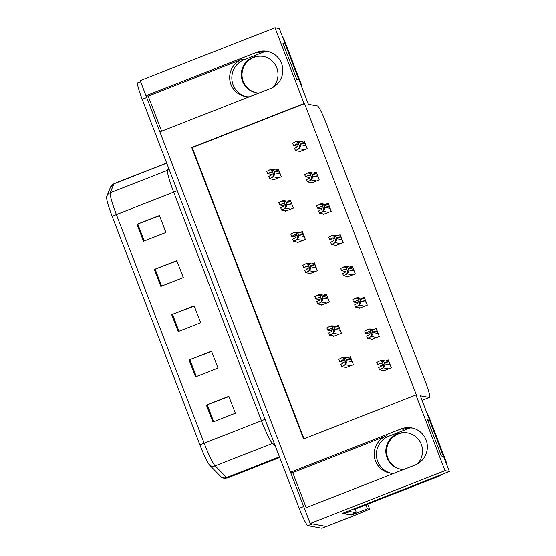 <?xml version="1.0" encoding="UTF-8"?>
<svg xmlns="http://www.w3.org/2000/svg" width="556" height="556" viewBox="0 0 556 556"><rect width="100%" height="100%" fill="white"/><g stroke="black" fill="none" stroke-linecap="round" stroke-linejoin="round"><path stroke-width="0.83" d="M246.51 96.688A19.411 19.258 100.4 0 1 244.133 59.742L265.372 51.423M249.269 96.827A19.411 19.258 100.4 0 1 241.971 59.346L148.174 96.077L145.978 95.681L140.188 80.592L274.984 27.8L304.049 103.52L191.716 147.514L303.597 438.969L415.93 394.975L444.995 470.696L449.352 471.488L342.642 513.285L344.101 513.549M391.056 473.239A19.411 19.258 100.4 0 1 388.679 436.3L409.918 427.981M306.182 507.704L292.72 472.635L386.517 435.904A19.411 19.258 -79.6 0 0 393.815 473.385M415.047 465.066A19.411 19.258 -79.6 0 0 411.6 427.891A19.411 19.258 -79.6 0 0 401.168 428.898L290.524 472.232L159.857 131.841L270.501 88.508A19.411 19.258 -79.6 0 0 267.054 51.333A19.411 19.258 -79.6 0 0 256.622 52.347L145.978 95.681A18.195 1.904 -111.4 0 0 146.694 97.543L303.687 506.53A18.195 1.904 -111.4 0 0 304.417 508.392L415.047 465.066M412.677 428.12A19.411 19.258 -79.6 0 0 403.336 429.295L401.168 428.898M351.468 514.335L351.698 514.939L350.482 514.717M365.924 504.862L367.426 508.782L351.698 514.939M367.426 508.782L369.664 509.192L367.731 504.153M354.791 515.016A18.195 1.904 -111.4 0 1 354.582 515.433A18.195 1.904 -111.4 0 1 354.45 515.44L369.664 509.192M354.582 515.433L326.497 526.428A18.195 1.904 -111.4 0 1 326.372 526.442L310.199 523.488L304.403 508.399M444.995 470.696L310.199 523.488M283.358 44.376L285.138 43.681L279.341 28.599L274.984 27.8M161.636 131.146L148.174 96.077M292.72 472.635L290.524 472.232M427.905 420.934L429.684 420.239L420.287 395.775L429.392 397.436A18.195 1.904 68.6 0 0 429.524 397.429A18.195 1.904 68.6 0 0 425.083 380.888L326.212 123.335A18.195 1.904 68.6 0 0 317.511 105.981L308.406 104.313L299.017 79.849L296.821 79.445L282.941 43.285L285.138 43.681M449.352 471.488L443.563 456.406L441.367 456.003L427.488 419.836L429.684 420.239M415.93 394.975L416.437 395.066L304.563 103.611L304.049 103.52M304.563 103.611L192.23 147.604L304.014 438.809M192.23 147.604L191.716 147.514M383.292 370.414L383.466 370.866L391.327 367.787L388.29 359.878L385.537 360.955M381.34 365.327L381.583 365.966M371.276 339.104L371.45 339.563L379.31 336.484L376.273 328.575L373.521 329.652M369.323 334.024L369.566 334.656M347.243 276.499L347.417 276.957L355.277 273.872L352.24 265.963L349.488 267.04M345.29 271.411L345.533 272.051M335.226 245.196L335.4 245.648L343.26 242.569L340.223 234.66L337.471 235.737M333.273 240.109L333.517 240.748M323.21 213.893L323.383 214.345L331.244 211.266L328.207 203.357L325.455 204.434M321.257 208.806L321.5 209.445M311.193 182.583L311.367 183.042L319.227 179.963L316.19 172.054L313.438 173.131M309.24 177.503L309.483 178.135M359.259 307.802L359.433 308.26L367.294 305.181L364.256 297.265L361.504 298.35M357.306 302.714L357.55 303.354M299.177 151.281L299.35 151.739L307.211 148.66L304.174 140.744L301.421 141.822M297.224 146.193L297.467 146.833M345.38 367.252L345.554 367.711L353.421 364.632L350.384 356.716L347.632 357.8M343.427 362.164L343.677 362.804M333.364 335.949L333.537 336.408L341.405 333.322L338.368 325.413L335.615 326.49M331.411 330.862L331.661 331.501M309.331 273.344L309.504 273.795L317.372 270.716L314.335 262.807L311.582 263.885M307.378 268.256L307.621 268.895M297.314 242.034L297.488 242.492L305.355 239.414L302.318 231.505L299.566 232.582M295.361 236.953L295.604 237.586M285.297 210.731L285.471 211.19L293.339 208.111L290.301 200.195L287.549 201.279M283.345 205.644L283.588 206.283M321.347 304.646L321.521 305.098L329.388 302.019L326.351 294.11L323.599 295.187M319.394 299.559L319.637 300.198M273.281 179.428L273.455 179.88L281.322 176.801L278.285 168.892L275.533 169.969M271.328 174.341L271.571 174.98M256.622 52.347L258.79 52.744A19.411 19.258 100.4 0 1 268.131 51.562M209.82 465.442A6.067 5.859 135.4 0 0 215.116 465.9L272.405 443.466A24.262 2.537 -111.4 0 1 261.445 420.767L204.156 443.202A24.262 2.537 68.6 0 0 215.116 465.9L226.619 477.562A24.262 2.537 68.6 0 0 227.258 478A24.262 2.537 68.6 0 0 227.432 477.986L223.998 478.313L221.677 477.402A21.837 2.28 -111.4 0 1 221.323 477.104L209.82 465.442A21.837 2.28 -111.4 0 1 199.951 445.015L112.194 216.388A21.837 2.28 -111.4 0 1 106.648 196.852L106.912 196.066A6.067 5.998 22 0 1 110.269 192.758A24.262 2.537 68.6 0 0 116.392 214.574L204.156 443.202A6.067 0.389 159 0 0 199.951 445.015M307.899 525.642L321.875 528.2A18.195 1.904 -111.4 0 0 322.007 528.193L326.497 526.428A18.195 1.904 -111.4 0 1 326.372 526.442L312.389 523.884L307.899 525.642A18.195 1.904 -111.4 0 1 299.197 508.295L142.197 99.302A18.195 1.904 -111.4 0 1 137.763 82.761L140.592 81.656M136.978 224.263L159.44 215.464L165.945 232.415L143.483 241.214L136.978 224.263L137.763 223.957L144.268 240.901M189.033 359.878L211.495 351.079L218.008 368.03L195.538 376.829L189.033 359.878L189.818 359.572L196.324 376.516M206.387 405.081L228.85 396.282L235.355 413.233L212.892 422.032L206.387 405.081L207.173 404.775L213.678 421.726M154.325 269.465L176.794 260.667L183.299 277.618L160.837 286.416L154.325 269.465L155.117 269.16L161.622 286.111M171.679 314.668L194.148 305.87L200.653 322.821L178.184 331.619L171.679 314.668L172.471 314.369L178.976 331.313M194.239 306.12L172.471 314.369M176.891 260.917L155.117 269.16M228.947 396.532L207.173 404.775M211.593 351.322L189.818 359.572M159.537 215.714L137.763 223.957M272.134 174.487L267.61 173.66L271.258 172.006M271.898 172.346L270.577 172.11L272.266 172.923L271.662 174.931L268.694 176.488L269.563 178.747L273.323 176.857L274.873 174.16A3.03 3.009 -79.6 0 0 274.678 172.86L274.032 171.165A3.03 3.009 -79.6 0 0 273.309 170.073L272.037 169.33L270.501 169.51L266.741 171.401L267.61 173.66M274.198 179.595L269.563 178.747M272.76 177.072L273.733 174.605L272.169 170.525L273.309 170.073M273.733 174.605L274.873 174.16M272.169 170.525L269.938 169.726M298.03 146.346L293.498 145.519L297.154 143.858M297.787 144.206L296.473 143.962L298.155 144.775L297.557 146.784L294.583 148.341L295.451 150.6L299.218 148.709L300.768 146.013A3.03 3.009 -79.6 0 0 300.574 144.713L299.92 143.017A3.03 3.009 -79.6 0 0 299.197 141.933L297.933 141.189L296.397 141.363L292.637 143.253L293.498 145.519M300.087 151.447L295.451 150.6M298.655 148.925L299.628 146.457L298.065 142.378L299.197 141.933M299.628 146.457L300.768 146.013M298.065 142.378L295.834 141.578M284.151 205.796L279.626 204.969L283.275 203.308M283.914 203.656L282.594 203.413L284.283 204.226L283.678 206.234L280.71 207.791L281.579 210.05L285.339 208.159L286.889 205.463A3.03 3.009 -79.6 0 0 286.694 204.163L286.048 202.474A3.03 3.009 -79.6 0 0 285.325 201.383L284.053 200.64L282.517 200.813L278.758 202.704L279.626 204.969M286.215 210.898L281.579 210.05M284.776 208.375L285.749 205.908L284.185 201.828L285.325 201.383M285.749 205.908L286.889 205.463M284.185 201.828L281.955 201.029M296.167 237.099L291.643 236.272L295.292 234.611M295.931 234.959L294.61 234.715L296.299 235.529L295.695 237.544L292.727 239.094L293.596 241.353L297.356 239.462L298.906 236.766A3.03 3.009 -79.6 0 0 298.711 235.473L298.065 233.777A3.03 3.009 -79.6 0 0 297.342 232.686L296.07 231.942L294.534 232.116L290.774 234.013L291.643 236.272M298.231 242.201L293.596 241.353M296.793 239.685L297.766 237.21L296.202 233.131L297.342 232.686M297.766 237.21L298.906 236.766M296.202 233.131L293.978 232.338M308.184 268.402L303.659 267.575L307.308 265.914M307.948 266.261L306.627 266.018L308.316 266.838L307.711 268.847L304.744 270.397L305.612 272.662L309.372 270.765L310.922 268.068A3.03 3.009 -79.6 0 0 310.728 266.776L310.081 265.08A3.03 3.009 -79.6 0 0 309.358 263.989L308.087 263.245L306.551 263.419L302.791 265.316L303.659 267.575M310.248 273.51L305.612 272.662M308.809 270.987L309.782 268.52L308.219 264.434L309.358 263.989M309.782 268.52L310.922 268.068M308.219 264.434L305.995 263.641M310.046 177.649L305.515 176.822L309.171 175.161M309.803 175.508L308.49 175.265L310.172 176.078L309.574 178.094L306.599 179.644L307.468 181.902L311.235 180.012L312.785 177.315A3.03 3.009 -79.6 0 0 312.59 176.023L311.937 174.327A3.03 3.009 -79.6 0 0 311.214 173.236L309.949 172.492L308.413 172.666L304.653 174.563L305.515 176.822M312.104 182.75L307.468 181.902M310.672 180.234L311.645 177.76L310.081 173.68L311.214 173.236M311.645 177.76L312.785 177.315M310.081 173.68L307.85 172.888M322.063 208.952L317.532 208.125L321.187 206.464M321.82 206.811L320.506 206.568L322.188 207.388L321.59 209.397L318.623 210.946L319.485 213.212L323.251 211.315L324.801 208.618A3.03 3.009 -79.6 0 0 324.607 207.325L323.953 205.63A3.03 3.009 -79.6 0 0 323.231 204.538L321.966 203.795L320.43 203.969L316.67 205.866L317.532 208.125M324.12 214.06L319.485 213.212M322.688 211.537L323.661 209.07L322.098 204.983L323.231 204.538M323.661 209.07L324.801 208.618M322.098 204.983L319.867 204.191M334.08 240.255L329.548 239.427L333.204 237.773M333.836 238.114L332.523 237.878L334.205 238.691L333.607 240.699L330.639 242.256L331.501 244.515L335.268 242.618L336.818 239.928A3.03 3.009 -79.6 0 0 336.623 238.628L335.97 236.932A3.03 3.009 -79.6 0 0 335.247 235.841L333.982 235.098L332.446 235.271L328.686 237.169L329.548 239.427M336.137 245.363L331.501 244.515M334.705 242.84L335.678 240.373L334.114 236.286L335.247 235.841M335.678 240.373L336.818 239.928M334.114 236.286L331.883 235.494M346.096 271.557L341.565 270.73L345.22 269.076M345.853 269.417L344.539 269.18L346.221 269.994L345.623 272.002L342.656 273.559L343.518 275.818L347.285 273.927L348.834 271.231A3.03 3.009 -79.6 0 0 348.64 269.931L347.986 268.235A3.03 3.009 -79.6 0 0 347.264 267.144L345.999 266.407L344.463 266.581L340.703 268.472L341.565 270.73M348.153 276.666L343.518 275.818M346.722 274.143L347.695 271.675L346.131 267.596L347.264 267.144M347.695 271.675L348.834 271.231M346.131 267.596L343.9 266.797M401.223 469.368A18.501 18.362 100.4 0 1 390.659 439.615A18.501 18.362 100.4 0 1 407.875 432.978M417.306 464.01A18.501 18.362 -79.6 0 0 407.513 432.909A18.501 18.362 -79.6 0 0 387.052 457.81A18.501 18.362 -79.6 0 0 403.503 469.591M446.503 464.065A12.128 12.037 -79.6 0 0 445.731 460.604L428.808 416.527A12.128 12.037 -79.6 0 0 427.077 413.449M353.984 508.844A12.128 12.037 100.4 0 1 354.082 509.081L354.811 509.213L438.837 476.304A12.128 12.037 -79.6 0 0 442.228 474.282M354.082 509.081L438.1 476.172A12.128 12.037 -79.6 0 0 440.31 475.032M443.424 456.379L429.573 420.28M350.162 514.814A12.128 1.265 68.6 0 0 350.245 514.807L355.868 512.611A12.128 1.265 -111.4 0 1 355.777 512.618L349.78 511.52L344.164 513.716L350.162 514.814L355.777 512.618M355.409 508.976A12.128 1.265 -111.4 0 1 355.868 512.611M343.823 512.82A12.128 1.265 -111.4 0 1 344.164 513.716M349.439 510.623A12.128 1.265 -111.4 0 1 349.78 511.52M256.677 92.81A18.501 18.362 100.4 0 1 246.113 63.064A18.501 18.362 100.4 0 1 263.329 56.42M272.76 87.452A18.501 18.362 -79.6 0 0 262.967 56.351A18.501 18.362 -79.6 0 0 242.506 81.259A18.501 18.362 -79.6 0 0 258.957 93.033M301.957 87.507A12.128 12.037 -79.6 0 0 301.185 84.053L284.262 39.976A12.128 12.037 -79.6 0 0 282.531 36.898M298.878 79.821L285.026 43.729M320.2 299.705L315.676 298.878L319.325 297.224M319.964 297.564L318.644 297.328L320.332 298.141L319.728 300.15L316.76 301.706L317.629 303.965L321.389 302.068L322.939 299.378A3.03 3.009 -79.6 0 0 322.744 298.079L322.098 296.383A3.03 3.009 -79.6 0 0 321.375 295.292L320.103 294.548L318.567 294.722L314.807 296.619L315.676 298.878M322.265 304.813L317.629 303.965M320.826 302.29L321.799 299.823L320.235 295.736L321.375 295.292M321.799 299.823L322.939 299.378M320.235 295.736L318.011 294.944M332.217 331.008L327.692 330.181L331.341 328.526M331.981 328.867L330.66 328.631L332.349 329.444L331.744 331.452L328.777 333.009L329.645 335.268L333.405 333.378L334.955 330.681A3.03 3.009 -79.6 0 0 334.761 329.381L334.114 327.686A3.03 3.009 -79.6 0 0 333.391 326.594L332.12 325.858L330.584 326.031L326.824 327.922L327.692 330.181M334.281 336.116L329.645 335.268M332.842 333.593L333.815 331.126L332.252 327.046L333.391 326.594M333.815 331.126L334.955 330.681M332.252 327.046L330.028 326.247M344.233 362.317L339.709 361.49L343.358 359.829M343.997 360.177L342.677 359.934L344.366 360.747L343.761 362.762L340.793 364.312L341.662 366.571L345.422 364.68L346.972 361.984A3.03 3.009 -79.6 0 0 346.777 360.684L346.131 358.995A3.03 3.009 -79.6 0 0 345.408 357.904L344.136 357.16L342.6 357.334L338.84 359.225L339.709 361.49M346.298 367.419L341.662 366.571M344.859 364.896L345.832 362.429L344.268 358.349L345.408 357.904M345.832 362.429L346.972 361.984M344.268 358.349L342.044 357.557M358.113 302.867L353.581 302.04L357.237 300.379M357.869 300.726L356.556 300.483L358.238 301.296L357.64 303.305L354.672 304.862L355.534 307.12L359.301 305.23L360.851 302.534A3.03 3.009 -79.6 0 0 360.656 301.234L360.003 299.545A3.03 3.009 -79.6 0 0 359.28 298.454L358.015 297.71L356.479 297.884L352.719 299.774L353.581 302.04M360.17 307.968L355.534 307.12M358.738 305.446L359.711 302.978L358.147 298.899L359.28 298.454M359.711 302.978L360.851 302.534M358.147 298.899L355.916 298.099M370.129 334.17L365.598 333.343L369.253 331.682M369.886 332.029L368.572 331.786L370.254 332.599L369.657 334.615L366.689 336.165L367.551 338.43L371.318 336.533L372.867 333.836A3.03 3.009 -79.6 0 0 372.673 332.544L372.02 330.848A3.03 3.009 -79.6 0 0 371.297 329.757L370.032 329.013L368.496 329.187L364.736 331.084L365.598 333.343M372.186 339.271L367.551 338.43M370.755 336.755L371.728 334.288L370.164 330.201L371.297 329.757M371.728 334.288L372.867 333.836M370.164 330.201L367.933 329.409M382.146 365.473L377.614 364.646L381.27 362.985M381.902 363.332L380.589 363.089L382.271 363.909L381.673 365.917L378.705 367.474L379.567 369.733L383.334 367.836L384.884 365.146A3.03 3.009 -79.6 0 0 384.689 363.846L384.036 362.151A3.03 3.009 -79.6 0 0 383.313 361.059L382.048 360.316L380.512 360.49L376.753 362.387L377.614 364.646M384.203 370.581L379.567 369.733M382.771 368.058L383.744 365.591L382.18 361.504L383.313 361.059M383.744 365.591L384.884 365.146M382.18 361.504L379.95 360.712M241.971 59.346L244.133 59.742M386.517 435.904L388.679 436.3M354.45 515.44L321.875 528.2M429.392 397.436L422.032 400.32M221.323 477.104A6.067 5.859 135.4 0 0 226.619 477.562L279.459 456.872M112.194 216.388A6.067 0.389 -21 0 1 116.392 214.574L173.68 192.14A24.262 2.537 -111.4 0 1 167.558 170.324L168.531 167.905M106.682 196.755A6.067 5.998 22 0 1 106.912 196.066L110.512 187.163A6.067 5.998 22 0 1 113.876 183.855L110.269 192.758L167.558 170.324A6.067 5.998 -158 0 0 169.114 169.42M110.512 187.163L114.077 183.619A24.262 2.537 68.6 0 0 113.876 183.855L166.71 163.158M299.197 508.295L303.687 506.53M142.197 99.302L146.694 97.543M275.526 446.628L272.405 443.466A6.067 5.859 -44.6 0 1 274.157 443.062M265.017 419.259A6.067 0.389 159 0 1 261.445 420.767L173.68 192.14A6.067 0.389 159 0 0 177.26 190.632M279.543 172.172L274.032 171.165M280.196 173.868L274.678 172.86M278.688 177.837L273.323 176.857M305.439 144.025L299.92 143.017M306.085 145.721L300.574 144.713M304.584 149.689L299.218 148.709M291.559 203.475L286.048 202.474M292.213 205.171L286.694 204.163M290.705 209.139L285.339 208.159M303.576 234.785L298.065 233.777M304.229 236.481L298.711 235.473M302.721 240.442L297.356 239.462M315.593 266.088L310.081 265.08M316.246 267.784L310.728 266.776M314.738 271.745L309.372 270.765M317.455 175.335L311.937 174.327M318.101 177.03L312.59 176.023M316.6 180.992L311.235 180.012M329.472 206.637L323.953 205.63M330.118 208.333L324.607 207.325M328.617 212.295L323.251 211.315M341.488 237.94L335.97 236.932M342.135 239.636L336.623 238.628M340.633 243.604L335.268 242.618M353.505 269.243L347.986 268.235M354.151 270.939L348.64 269.931M352.65 274.907L347.285 273.927M445.134 460.5L445.731 460.604M428.808 416.527L428.217 416.423M438.1 476.172L438.837 476.304M300.587 83.942L301.185 84.053M284.262 39.976L283.671 39.865M327.609 297.39L322.098 296.383M328.262 299.086L322.744 298.079M326.754 303.055L321.389 302.068M339.626 328.693L334.114 327.686M340.279 330.389L334.761 329.381M338.771 334.358L333.405 333.378M351.642 360.003L346.131 358.995M352.295 361.692L346.777 360.684M350.787 365.66L345.422 364.68M365.521 300.553L360.003 299.545M366.168 302.242L360.656 301.234M364.666 306.21L359.301 305.23M377.538 331.856L372.02 330.848M378.184 333.551L372.673 332.544M376.683 337.513L371.318 336.533M389.554 363.158L384.036 362.151M390.201 364.854L384.689 363.846M388.7 368.816L383.334 367.836M429.524 397.429L422.046 400.355M114.077 183.619L166.661 163.026M227.432 477.986L279.703 457.512M278.938 170.595L272.037 169.33M304.827 142.447L297.933 141.189M290.955 201.897L284.053 200.64M302.971 233.2L296.07 231.942M314.988 264.503L308.087 263.245M316.844 173.75L309.949 172.492M328.86 205.053L321.966 203.795M340.877 236.363L333.982 235.098M352.893 267.665L345.999 266.407M327.004 295.813L320.103 294.548M339.021 327.116L332.12 325.858M351.038 358.418L344.136 357.16M364.91 298.968L358.015 297.71M376.926 330.271L370.032 329.013M388.943 361.581L382.048 360.316"/></g></svg>

